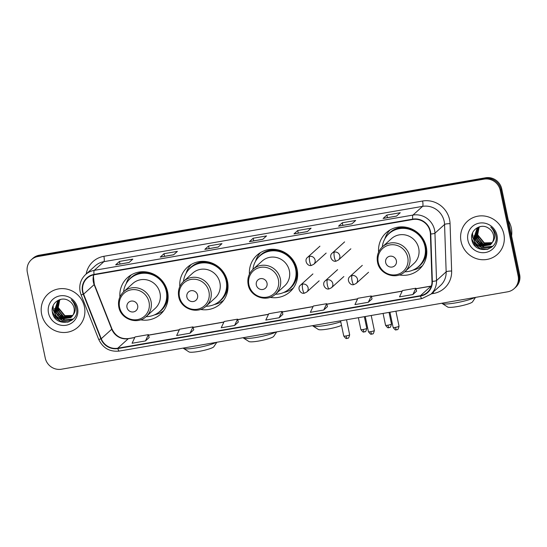 <?xml version="1.0" encoding="UTF-8"?>
<svg xmlns="http://www.w3.org/2000/svg" width="547" height="547" viewBox="0 0 547 547"><rect width="100%" height="100%" fill="white"/><g stroke="black" fill="none" stroke-linecap="round" stroke-linejoin="round"><path stroke-width="0.82" d="M399.276 274.943A24.649 23.719 -132.1 0 0 419.207 269.377A24.649 23.719 -132.1 0 0 426.291 246.998A24.649 23.719 -132.1 0 0 409.894 228.263A24.649 23.719 -132.1 0 0 386.134 232.81A24.649 23.719 -132.1 0 0 378.599 252.085M270.047 297.336A24.649 23.719 -132.1 0 0 290.04 291.783A24.649 23.719 -132.1 0 0 297.124 269.404A24.649 23.719 -132.1 0 0 280.727 250.67A24.649 23.719 -132.1 0 0 256.96 255.217A24.649 23.719 -132.1 0 0 249.411 274.191M292.666 288.508A24.649 23.719 -132.1 0 0 293.26 288.173M200.482 309.424A24.649 23.719 -132.1 0 0 220.414 303.858A24.649 23.719 -132.1 0 0 227.504 281.479A24.649 23.719 -132.1 0 0 211.108 262.745A24.649 23.719 -132.1 0 0 187.341 267.292A24.649 23.719 -132.1 0 0 179.813 286.566M140.579 319.817A24.649 23.719 -132.1 0 0 160.51 314.252A24.649 23.719 -132.1 0 0 167.601 291.872A24.649 23.719 -132.1 0 0 151.204 273.138A24.649 23.719 -132.1 0 0 127.437 277.685A24.649 23.719 -132.1 0 0 119.909 296.959M514.139 288.652L515.636 287.291A13.955 13.429 -132.1 0 0 519.65 274.621L501.756 188.982A13.955 13.429 -132.1 0 0 485.565 177.782L39.398 255.175A13.955 13.429 -132.1 0 0 32.861 258.348L32.116 259.032A13.955 13.429 -132.1 0 1 38.646 255.859A13.955 13.429 -132.1 0 0 32.116 259.032L31.364 259.709A13.955 13.429 -132.1 0 0 27.35 272.379L45.244 358.018A13.955 13.429 -132.1 0 0 61.435 369.218L507.602 291.825A13.955 13.429 -132.1 0 0 514.139 288.652A13.955 13.429 -132.1 0 0 518.146 275.982L500.259 190.342A13.955 13.429 -132.1 0 0 484.061 179.142L37.893 256.536A13.955 13.429 -132.1 0 0 31.364 259.709M484.061 179.142L484.813 178.459L38.646 255.859L484.813 178.459A13.955 13.429 -132.1 0 1 501.011 189.665A13.955 13.429 -132.1 0 0 484.813 178.459L485.565 177.782M518.146 275.982L518.898 275.305L501.011 189.665L518.898 275.305A13.955 13.429 -132.1 0 1 514.884 287.968A13.955 13.429 -132.1 0 0 518.898 275.305L519.65 274.621M41.647 314.272A22.324 21.483 -132.1 0 0 56.491 331.236A22.324 21.483 -132.1 0 0 78.016 327.113A22.324 21.483 -132.1 0 0 84.436 306.846A22.324 21.483 -132.1 0 0 69.585 289.883A22.324 21.483 -132.1 0 0 48.061 293.999A22.324 21.483 -132.1 0 0 41.647 314.272A22.324 21.483 -132.1 0 0 56.491 331.236A22.324 21.483 -132.1 0 0 78.016 327.113A22.324 21.483 -132.1 0 0 84.436 306.846A22.324 21.483 -132.1 0 0 69.585 289.883A22.324 21.483 -132.1 0 0 48.061 293.999A22.324 21.483 -132.1 0 0 41.647 314.272M461.066 241.514A22.324 21.483 -132.1 0 0 475.911 258.478A22.324 21.483 -132.1 0 0 497.435 254.362A22.324 21.483 -132.1 0 0 503.855 234.089A22.324 21.483 -132.1 0 0 489.004 217.125A22.324 21.483 -132.1 0 0 467.48 221.241A22.324 21.483 -132.1 0 0 461.066 241.514A22.324 21.483 -132.1 0 0 475.911 258.478A22.324 21.483 -132.1 0 0 497.435 254.362A22.324 21.483 -132.1 0 0 503.855 234.089A22.324 21.483 -132.1 0 0 489.004 217.125A22.324 21.483 -132.1 0 0 467.48 221.241A22.324 21.483 -132.1 0 0 461.066 241.514M82.877 291.674A14.885 14.325 47.9 0 1 87.158 278.156A14.885 14.325 47.9 0 1 94.132 274.772L412.821 219.491A14.885 14.325 47.9 0 1 430.4 233.986L431.986 281.349A14.885 14.325 47.9 0 1 427.405 292.317A14.885 14.325 47.9 0 1 420.431 295.701L117.776 348.207A14.885 14.325 47.9 0 1 101.243 338.723L83.623 294.142A14.885 14.325 47.9 0 1 82.877 291.674M82.522 291.736A15.254 14.68 -132.1 0 0 83.281 294.265L100.901 338.846A15.254 14.68 -132.1 0 0 117.851 348.569L420.506 296.064A15.254 14.68 -132.1 0 0 432.356 281.349L430.762 233.986A15.254 14.68 -132.1 0 0 412.746 219.135L94.057 274.416A15.254 14.68 -132.1 0 0 82.522 291.736M396.493 216.12L400.254 212.721L386.879 215.046L383.126 218.444L396.493 216.12M383.242 218.383L396.548 216.072L383.262 218.376A3.72 0.868 80.2 0 0 383.242 218.383A3.72 0.868 80.2 0 0 383.126 218.444M387.426 217.658L386.879 215.046M351.919 223.853L355.68 220.455L342.306 222.773L338.552 226.171L351.919 223.853M338.668 226.116L351.974 223.805L338.696 226.109A3.72 0.868 80.2 0 0 338.668 226.116A3.72 0.868 80.2 0 0 338.552 226.171M342.853 225.385L342.306 222.773M307.352 231.586L311.106 228.188L297.739 230.506L293.978 233.904L307.352 231.586M294.095 233.843L307.407 231.538L294.122 233.843A3.72 0.868 80.2 0 0 294.095 233.843A3.72 0.868 80.2 0 0 293.978 233.904M298.279 233.118L297.739 230.506M129.065 262.512L132.818 259.114L119.451 261.432L115.69 264.83L129.065 262.512M115.807 264.775L129.119 262.464L115.834 264.769A3.72 0.868 80.2 0 0 115.807 264.775A3.72 0.868 80.2 0 0 115.69 264.83M119.991 264.044L119.451 261.432M173.638 254.779L177.392 251.381L164.018 253.705L160.264 257.104L173.638 254.779M173.686 254.731L160.408 257.035A3.72 0.868 80.2 0 0 160.38 257.042A3.72 0.868 80.2 0 0 160.264 257.104M164.565 256.317L164.018 253.705M218.205 247.053L221.966 243.654L208.592 245.972L204.838 249.37L218.205 247.053M204.954 249.309L218.26 246.998L204.975 249.309A3.72 0.868 80.2 0 0 204.954 249.309A3.72 0.868 80.2 0 0 204.838 249.37M209.139 248.584L208.592 245.972M262.779 239.319L266.533 235.921L253.165 238.239L249.405 241.637L262.779 239.319M249.528 241.576L262.833 239.271L249.548 241.576A3.72 0.868 80.2 0 0 249.528 241.576A3.72 0.868 80.2 0 0 249.405 241.637M253.712 240.851L253.165 238.239M368.309 302.279L372.028 298.915L371.276 295.968L357.902 298.286L354.935 304.604L368.309 302.279L371.276 295.968M412.876 294.553L415.85 288.235L402.476 290.553L399.508 296.871L412.876 294.553L416.588 291.161M234.588 325.479L237.562 319.161L224.188 321.479L221.22 327.797L234.588 325.479L238.307 322.087M190.021 333.212L192.988 326.894L179.614 329.212L176.647 335.53L190.021 333.212L193.734 329.82M145.447 340.938L148.415 334.627L135.047 336.945L132.073 343.263L145.447 340.938L149.16 337.547M323.735 310.012L326.703 303.694L313.335 306.019L310.361 312.33L323.735 310.012L327.448 306.621M279.161 317.745L282.136 311.428L268.762 313.752L265.794 320.063L279.161 317.745L282.874 314.354M282.136 311.428L282.881 314.381M237.562 319.161L238.307 322.115M192.988 326.894L193.741 329.841M148.415 334.627L149.167 337.574M326.703 303.694L327.455 306.648M415.85 288.235L416.595 291.182M72.662 315.592L64.628 315.927L57.948 307.804L59.568 299.913M72.778 315.421L64.922 315.66L58.242 307.53L59.753 299.818M72.19 316.269L63.431 317.007L56.751 308.877L58.864 300.33M72.313 316.104L63.732 316.74L57.052 308.611L59.035 300.221M71.664 316.884L62.242 318.087L55.562 309.958L58.201 300.802M71.801 316.734L62.536 317.814L55.856 309.691L58.365 300.679M73.066 314.915A10.509 10.113 -132.1 0 0 74.05 307.961A10.509 10.113 -132.1 0 0 68.97 300.871C61.326 295.476 50.454 303.017 52.327 311.927C54.351 327.974 79.527 324.118 76.607 308.781L76.471 308.016C75.732 304.679 74.023 301.937 71.329 299.783C73.654 302.129 74.96 304.864 75.24 307.988C75.418 310.655 74.693 312.966 73.066 314.915L70.925 317.595L61.045 319.168L54.365 311.038L57.585 301.315L60.826 299.332M71.24 317.315L61.346 318.894L54.666 310.764L57.736 301.185M59.657 311.947L57.326 307.182M48.505 313.075A15.166 14.591 -132.1 0 0 66.105 325.253A15.166 14.591 -132.1 0 0 77.571 308.036A15.166 14.591 -132.1 0 0 59.972 295.865A15.166 14.591 -132.1 0 0 48.505 313.075M68.97 321.841L60.895 321.369L55.418 317.54L52.28 311.523M72.06 320.084L62.091 320.296L56.362 316.173L53.319 309.746L53.141 305.643M73.243 319.01L65.435 319.845M64.341 319.571L57.558 315.099L54.481 308.529M65.531 318.491L58.748 314.019L55.678 307.448M67.965 322.169L60.744 321.506L52.574 313.123M71.848 320.248L61.941 320.426L56.218 316.31L53.168 309.882L52.963 306.074M73.127 319.133L64.785 319.865M63.459 319.469L57.633 315.496L54.502 309.445M64.655 318.388L58.83 314.416L55.691 308.364M216.824 342.265L213.815 346.75A12.793 1.812 168.2 0 1 198.787 351.427A12.793 1.812 168.2 0 1 189.03 351.933L183.601 348.46A17.442 2.468 -11.8 0 0 196.906 347.769A17.442 2.468 -11.8 0 0 216.072 342.395M137.673 305.575A5.579 5.367 -132.1 0 0 131.198 301.096A5.579 5.367 -132.1 0 0 126.979 307.428A5.579 5.367 -132.1 0 0 133.454 311.913A5.579 5.367 -132.1 0 0 137.673 305.575M146.206 316.528L155.204 308.385A16.745 16.109 -132.1 0 0 160.018 293.185A16.745 16.109 -132.1 0 0 148.887 280.461A16.745 16.109 -132.1 0 0 132.743 283.551L123.738 291.695C119.396 295.893 117.755 301.014 118.829 307.072C120.805 319.325 137.55 325.137 146.206 316.528A16.745 16.109 -132.1 0 0 151.02 301.329A16.745 16.109 -132.1 0 0 139.882 288.604A16.745 16.109 -132.1 0 0 123.738 291.695M146.049 316.672A22.092 21.258 -132.1 0 0 159.922 311.332A22.092 21.258 -132.1 0 0 166.274 291.277A22.092 21.258 -132.1 0 0 151.581 274.485A22.092 21.258 -132.1 0 0 130.282 278.567A22.092 21.258 -132.1 0 0 123.581 291.838M159.922 311.332L160.298 310.997A22.092 21.258 -132.1 0 0 166.65 290.936A22.092 21.258 -132.1 0 0 151.957 274.15A22.092 21.258 -132.1 0 0 130.658 278.225L130.282 278.567M183.341 348.07L183.354 348.152A17.442 2.468 -11.8 0 0 183.601 348.46M163.765 310.607A24.184 23.275 47.9 0 1 154.288 314.956M131.389 274.813A24.184 23.275 47.9 0 0 126.412 282.902L126.248 283.565M276.727 331.872L273.719 336.364A12.793 1.812 168.2 0 1 258.697 341.034A12.793 1.812 168.2 0 1 248.94 341.54L243.511 338.067A17.442 2.468 -11.8 0 0 256.81 337.376A17.442 2.468 -11.8 0 0 275.975 332.002M197.583 295.182A5.579 5.367 -132.1 0 0 191.101 290.703A5.579 5.367 -132.1 0 0 186.883 297.042A5.579 5.367 -132.1 0 0 193.364 301.52A5.579 5.367 -132.1 0 0 197.583 295.182M206.11 306.142L215.115 297.999A16.745 16.109 -132.1 0 0 219.921 282.792A16.745 16.109 -132.1 0 0 208.79 270.068A16.745 16.109 -132.1 0 0 192.647 273.158L183.642 281.302C179.3 285.5 177.659 290.628 178.732 296.679C180.708 308.932 197.453 314.744 206.11 306.142A16.745 16.109 -132.1 0 0 210.923 290.936A16.745 16.109 -132.1 0 0 199.785 278.211A16.745 16.109 -132.1 0 0 183.642 281.302M205.952 306.279A22.092 21.258 -132.1 0 0 219.826 300.946A22.092 21.258 -132.1 0 0 226.178 280.885A22.092 21.258 -132.1 0 0 211.484 264.098A22.092 21.258 -132.1 0 0 190.185 268.174A22.092 21.258 -132.1 0 0 183.484 281.445M219.826 300.946L220.202 300.604A22.092 21.258 -132.1 0 0 226.554 280.543A22.092 21.258 -132.1 0 0 211.86 263.757A22.092 21.258 -132.1 0 0 190.561 267.832L190.185 268.174M243.244 337.684L243.258 337.759A17.442 2.468 -11.8 0 0 243.511 338.067M223.668 300.214A24.184 23.275 47.9 0 1 214.192 304.563M191.293 264.42A24.184 23.275 47.9 0 0 186.322 272.509L186.158 273.179M341.519 325.376A12.793 1.812 168.2 0 1 328.138 328.986A12.793 1.812 168.2 0 1 318.381 329.492L312.952 326.019A17.442 2.468 -11.8 0 0 326.258 325.328A17.442 2.468 -11.8 0 0 340.774 321.821M267.025 283.141A5.579 5.367 -132.1 0 0 260.543 278.655A5.579 5.367 -132.1 0 0 256.324 284.994A5.579 5.367 -132.1 0 0 262.806 289.472A5.579 5.367 -132.1 0 0 267.025 283.141M275.551 294.095L284.556 285.951A16.745 16.109 -132.1 0 0 289.37 270.744A16.745 16.109 -132.1 0 0 278.232 258.02A16.745 16.109 -132.1 0 0 262.088 261.11L253.083 269.254C248.741 273.452 247.107 278.58 248.174 284.638C250.15 296.884 266.895 302.703 275.551 294.095A16.745 16.109 -132.1 0 0 280.365 278.888A16.745 16.109 -132.1 0 0 269.227 266.17A16.745 16.109 -132.1 0 0 253.083 269.254M275.394 294.231A22.092 21.258 -132.1 0 0 289.267 288.898A22.092 21.258 -132.1 0 0 295.619 268.837A22.092 21.258 -132.1 0 0 280.926 252.051A22.092 21.258 -132.1 0 0 259.627 256.126A22.092 21.258 -132.1 0 0 252.933 269.397M289.267 288.898L289.643 288.556A22.092 21.258 -132.1 0 0 295.995 268.502A22.092 21.258 -132.1 0 0 281.302 251.709A22.092 21.258 -132.1 0 0 260.003 255.784L259.627 256.126M312.686 325.636L312.706 325.711A17.442 2.468 -11.8 0 0 312.952 326.019M293.472 287.879A24.184 23.275 47.9 0 1 283.633 292.522M260.584 252.543A24.184 23.275 47.9 0 0 255.764 260.468L255.599 261.131M475.514 297.39L472.512 301.876A12.793 1.812 168.2 0 1 457.483 306.552A12.793 1.812 168.2 0 1 447.726 307.058L442.297 303.578A17.442 2.468 -11.8 0 0 455.603 302.894A17.442 2.468 -11.8 0 0 474.769 297.52M396.37 260.7A5.579 5.367 -132.1 0 0 389.895 256.222A5.579 5.367 -132.1 0 0 385.676 262.553A5.579 5.367 -132.1 0 0 392.151 267.039A5.579 5.367 -132.1 0 0 396.37 260.7M404.896 271.654L413.901 263.51A16.745 16.109 -132.1 0 0 418.715 248.311A16.745 16.109 -132.1 0 0 407.577 235.586A16.745 16.109 -132.1 0 0 391.433 238.677L382.435 246.82C378.086 251.011 376.452 256.14 377.526 262.198C379.495 274.45 396.24 280.262 404.896 271.654A16.745 16.109 -132.1 0 0 409.71 256.454A16.745 16.109 -132.1 0 0 398.578 243.73A16.745 16.109 -132.1 0 0 382.435 246.82M404.739 271.797A22.092 21.258 -132.1 0 0 418.619 266.457A22.092 21.258 -132.1 0 0 424.964 246.403A22.092 21.258 -132.1 0 0 410.277 229.61A22.092 21.258 -132.1 0 0 388.979 233.685A22.092 21.258 -132.1 0 0 382.278 246.964M418.619 266.457L418.995 266.122A22.092 21.258 -132.1 0 0 425.34 246.061A22.092 21.258 -132.1 0 0 410.653 229.275A22.092 21.258 -132.1 0 0 389.348 233.35L388.979 233.685M442.038 303.195L442.051 303.27A17.442 2.468 -11.8 0 0 442.297 303.578M422.455 265.733A24.184 23.275 47.9 0 1 412.978 270.081M390.086 229.938A24.184 23.275 47.9 0 0 385.109 238.027L384.944 238.69M511.575 235.983A23.254 22.379 -132.1 0 0 511.322 227.99A23.254 22.379 -132.1 0 0 508.334 220.468M492.088 242.841L484.047 243.169L477.367 235.046L478.987 227.155M492.197 242.663L484.348 242.902L477.661 234.772L479.172 227.06M491.609 243.511L482.851 244.249L476.17 236.126L478.283 227.579M491.732 243.347L483.151 243.983L476.471 235.853L478.454 227.47M491.083 244.126L481.661 245.329L474.981 237.2L477.62 228.044M491.22 243.976L481.962 245.063L475.281 236.933L477.784 227.921M492.485 242.157A10.509 10.113 -132.1 0 0 493.469 235.203A10.509 10.113 -132.1 0 0 488.389 228.113C480.745 222.718 469.873 230.266 471.753 239.176C473.77 255.217 498.946 251.36 496.026 236.024L495.89 235.258C495.151 231.921 493.442 229.179 490.755 227.026C493.073 229.371 494.379 232.106 494.659 235.231C494.837 237.904 494.112 240.208 492.485 242.157L490.344 244.844L480.471 246.41L473.784 238.28L477.005 228.564L480.245 226.581M490.659 244.557L480.765 246.136L474.085 238.013L477.155 228.427M479.076 239.189L476.745 234.424M467.931 240.324A15.166 14.591 -132.1 0 0 485.531 252.495A15.166 14.591 -132.1 0 0 496.991 235.278A15.166 14.591 -132.1 0 0 479.391 223.108A15.166 14.591 -132.1 0 0 467.931 240.324M488.396 249.083L480.314 248.618L474.837 244.789L471.699 238.765M491.479 247.326L481.51 247.538L475.787 243.422L472.738 236.995L472.56 232.885M492.669 246.253L484.854 247.087M483.76 246.813L476.977 242.342L473.9 235.771M484.957 245.733L478.174 241.261L475.097 234.69M487.384 249.411L480.17 248.748L471.993 240.365M491.268 247.49L481.36 247.675L475.637 243.552L472.587 237.124L472.382 233.316M492.546 246.376L484.211 247.107M482.878 246.711L477.052 242.738L473.921 236.687M484.074 245.637L478.249 241.665L475.111 235.613M39.398 255.175L37.893 256.536M501.756 188.982L500.259 190.342M93.728 274.854A14.885 14.325 -132.1 0 0 93.4 282.156A14.885 14.325 -132.1 0 0 94.139 284.625L111.759 329.205A14.885 14.325 -132.1 0 0 128.299 338.689L134.753 337.574M86.166 274.04A23.254 22.379 47.9 0 1 103.896 256.297L422.585 201.016A4.649 1.08 -99.8 0 1 422.585 206.369L103.896 261.657A18.605 17.901 -132.1 0 0 95.185 265.883L85.564 274.587A18.605 17.901 47.9 0 1 94.275 270.355A4.649 1.08 80.2 0 0 94.057 274.416M422.585 201.016A23.254 22.379 47.9 0 1 449.579 219.682A23.254 22.379 47.9 0 1 450.058 223.655L451.644 271.025A23.254 22.379 47.9 0 1 433.586 293.452L431.248 293.855M444.178 221.309A18.605 17.901 -132.1 0 0 422.585 206.369L412.964 215.074A18.605 17.901 47.9 0 1 434.947 233.186L436.533 280.549A18.605 17.901 47.9 0 1 430.804 294.265L440.417 285.561A18.605 17.901 -132.1 0 0 446.154 271.852L444.561 224.489A18.605 17.901 -132.1 0 0 444.178 221.309M85.564 274.587C80.744 279.237 78.932 284.932 80.122 291.654L81.038 294.724A4.649 0.458 -21.6 0 0 83.281 294.265M81.038 294.724L98.665 339.311C102.863 348.111 109.735 352.029 119.287 351.071A4.649 1.08 -99.8 0 1 117.851 348.569M420.506 296.064A4.649 1.08 80.2 0 0 421.942 298.573L430.804 294.265M432.356 281.349A4.649 0.834 -1.9 0 0 436.533 280.549L446.154 271.852A4.649 0.834 178.1 0 1 451.644 271.025M98.665 339.311A4.649 0.458 -21.6 0 0 100.901 338.846M430.762 233.986A4.649 0.834 -1.9 0 0 434.947 233.186L444.561 224.489A4.649 0.834 178.1 0 1 450.058 223.655M412.746 219.135A4.649 1.08 -99.8 0 1 412.964 215.074L94.275 270.355L103.896 261.657A4.649 1.08 -99.8 0 0 103.896 256.297M433.238 292.064A4.649 1.08 -99.8 0 1 433.586 293.452M420.431 295.701L430.954 286.19A14.885 14.325 -132.1 0 0 431.351 286.115M83.623 294.142L94.139 284.625A8.369 0.827 158.4 0 0 94.316 284.324L111.944 328.911A8.369 0.827 158.4 0 1 111.759 329.205L101.243 338.723M117.776 348.207L128.299 338.689A8.369 1.949 -99.8 0 1 128.559 338.552L134.794 337.472M148.558 335.174L179.32 329.841M193.132 327.441L223.894 322.108M237.699 319.715L268.468 314.375M282.273 311.981L313.041 306.641M326.846 304.248L357.608 298.915M371.413 296.515L402.182 291.182M415.987 288.782L430.954 286.19A8.369 1.949 -99.8 0 1 431.214 286.054L431.385 286.026M149.044 302.156A15.384 14.803 -132.1 0 0 131.191 289.807A15.384 14.803 -132.1 0 0 119.567 307.27A15.384 14.803 -132.1 0 0 137.42 319.619A15.384 14.803 -132.1 0 0 149.044 302.156M158.11 312.795A22.304 21.456 -132.1 0 0 167.984 294.341M147.998 272.242A22.304 21.456 -132.1 0 0 128.648 280.221M208.954 291.763A15.384 14.803 -132.1 0 0 191.094 279.414A15.384 14.803 -132.1 0 0 179.471 296.877A15.384 14.803 -132.1 0 0 197.323 309.226A15.384 14.803 -132.1 0 0 208.954 291.763M218.014 302.402A22.304 21.456 -132.1 0 0 227.887 283.948M207.901 261.849A22.304 21.456 -132.1 0 0 188.551 269.828M278.396 279.715A15.384 14.803 -132.1 0 0 260.543 267.367A15.384 14.803 -132.1 0 0 248.912 284.83A15.384 14.803 -132.1 0 0 266.765 297.178A15.384 14.803 -132.1 0 0 278.396 279.715M287.455 290.361A22.304 21.456 -132.1 0 0 297.151 269.534M278.245 249.931A22.304 21.456 -132.1 0 0 257.993 257.781M407.741 257.281A15.384 14.803 -132.1 0 0 389.888 244.933A15.384 14.803 -132.1 0 0 378.264 262.396A15.384 14.803 -132.1 0 0 396.117 274.744A15.384 14.803 -132.1 0 0 407.741 257.281M416.8 267.921A22.304 21.456 -132.1 0 0 426.681 249.466M406.694 227.367A22.304 21.456 -132.1 0 0 387.338 235.347M309.698 256.338A4.649 4.479 -132.1 0 0 307.523 257.391C303.797 260.167 307.564 266.738 311.434 265.425A4.649 1.08 -99.8 0 1 309.698 261.692A4.649 1.08 80.2 0 1 309.698 256.338A4.649 4.479 -132.1 0 1 313.759 264.29L311.434 265.425M363.208 329.479A3.022 0.431 168.2 0 1 360.856 329.547C362.497 331.721 363.475 332.521 363.796 331.954L364.336 331.906A3.022 0.704 -99.8 0 1 363.208 329.479A3.022 0.431 168.2 0 0 366.777 328.309L364.343 316.672M364.425 331.858A3.022 0.704 -99.8 0 1 364.336 331.906L364.993 331.714C365.526 332.125 366.121 330.99 366.777 328.309M334.395 252.051A4.649 4.479 -132.1 0 0 332.214 253.111C328.487 255.887 332.261 262.451 336.125 261.145A4.649 1.08 -99.8 0 1 334.395 257.411A4.649 1.08 80.2 0 1 334.395 252.051A4.649 4.479 -132.1 0 1 338.456 260.01L336.125 261.145M387.898 325.198A3.022 0.431 168.2 0 1 385.546 325.267C387.187 327.434 388.165 328.241 388.486 327.667L389.026 327.626A3.022 0.704 -99.8 0 1 387.898 325.198A3.022 0.431 168.2 0 0 391.467 324.029L389.04 312.392M389.122 327.578A3.022 0.704 -99.8 0 1 389.026 327.626L389.683 327.427C390.216 327.838 390.811 326.709 391.467 324.029M346.087 335.94A3.022 0.431 168.2 0 1 343.742 336.002C345.376 338.176 346.354 338.976 346.675 338.408L347.215 338.367A3.022 0.704 -99.8 0 1 346.087 335.94A3.022 0.431 168.2 0 0 349.656 334.771L346.524 319.763M347.311 338.313A3.022 0.704 -99.8 0 1 347.215 338.367L347.878 338.169C348.405 338.579 349 337.444 349.656 334.771M302.703 284.078A4.649 4.479 -132.1 0 0 300.522 285.137C296.795 287.913 300.57 294.477 304.44 293.171A4.649 1.08 -99.8 0 1 302.703 289.438A4.649 1.08 80.2 0 1 302.703 284.078A4.649 4.479 -132.1 0 1 306.764 292.036L304.44 293.171M370.777 331.653A3.022 0.431 168.2 0 1 368.432 331.721C370.073 333.896 371.051 334.696 371.372 334.128L371.905 334.08A3.022 0.704 -99.8 0 1 370.777 331.653A3.022 0.431 168.2 0 0 374.353 330.484L371.215 315.482M372.001 334.032A3.022 0.704 -99.8 0 1 371.905 334.08L372.569 333.889C373.102 334.299 373.69 333.164 374.353 330.484M327.393 279.797A4.649 4.479 -132.1 0 0 325.212 280.85C321.492 283.626 325.26 290.197 329.13 288.884A4.649 1.08 -99.8 0 1 327.393 285.151A4.649 1.08 80.2 0 1 327.393 279.797A4.649 4.479 -132.1 0 1 331.455 287.749L329.13 288.884M395.474 327.373A3.022 0.431 168.2 0 1 393.122 327.434C394.763 329.609 395.741 330.415 396.062 329.841L396.602 329.8A3.022 0.704 -99.8 0 1 395.474 327.373A3.022 0.431 168.2 0 0 399.043 326.203L395.912 311.195M396.698 329.752A3.022 0.704 -99.8 0 1 396.602 329.8L397.259 329.602C397.792 330.012 398.387 328.877 399.043 326.203M352.083 275.51A4.649 4.479 -132.1 0 0 349.909 276.57C346.183 279.346 349.957 285.91 353.82 284.604A4.649 1.08 -99.8 0 1 352.09 280.871A4.649 1.08 80.2 0 1 352.083 275.51A4.649 4.479 -132.1 0 1 356.145 283.469L353.82 284.604M119.287 351.071L421.942 298.573M111.944 328.911C115.472 336.125 121.01 339.338 128.559 338.552M148.538 335.092L179.368 329.738M193.105 327.359L223.942 322.012M237.678 319.626L268.515 314.279M282.252 311.893L313.082 306.546M326.826 304.159L357.656 298.812M371.392 296.433L402.23 291.079M415.966 288.7L431.214 286.054M94.316 284.324L93.434 276.543L93.824 274.833M173.693 254.731L160.38 257.042M319.92 246.177L307.523 257.391M326.156 253.076L313.759 264.29M360.856 329.547L358.381 317.704M344.61 241.897L332.214 253.111M350.853 248.796L338.456 260.01M385.546 325.267L383.078 313.424M312.918 273.924L300.522 285.137M343.742 336.002L340.562 320.802M319.161 280.823L306.764 292.036M337.615 269.637L325.212 280.85M368.432 331.721L365.252 316.515M343.851 276.536L331.455 287.749M362.305 265.357L349.909 276.57M393.122 327.434L389.949 312.234M368.548 272.256L356.145 283.469"/></g></svg>
